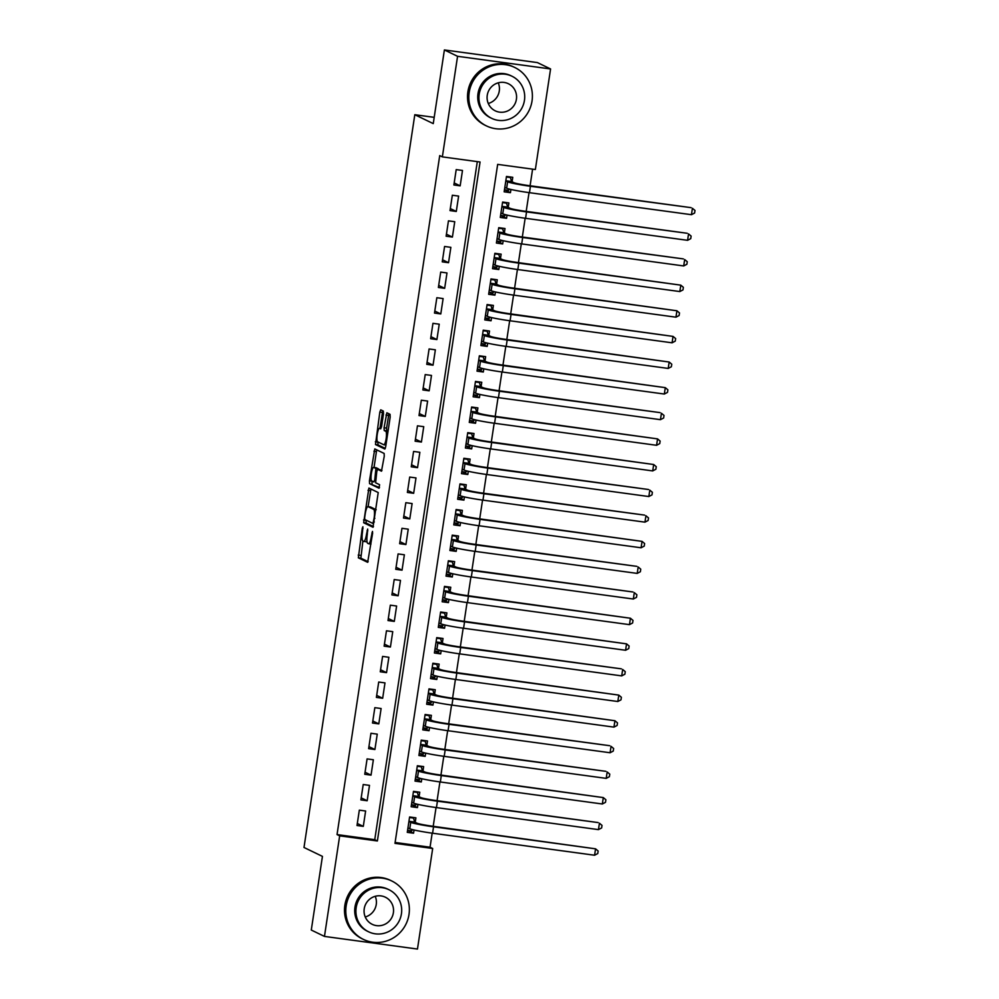 <?xml version="1.0" encoding="UTF-8"?>
<svg xmlns="http://www.w3.org/2000/svg" width="999" height="999" viewBox="0 0 999 999"><rect width="100%" height="100%" fill="white"/><g stroke="black" fill="none" stroke-linecap="round" stroke-linejoin="round"><path stroke-width="1.5" d="M362.899 540.996A8.154 1.748 -82.3 0 1 362.462 532.155L362.887 526.76L362.25 528.346L358.354 557.829L367.657 562.325L372.602 533.341L372.477 531.393L371.353 536.451A8.154 1.748 -82.3 0 1 368.594 543.731A8.154 1.748 -82.3 0 1 368.481 543.693L367.707 543.319A8.154 1.748 -82.3 0 1 367.27 534.477L367.669 529.07L366.546 534.128A8.154 1.748 -82.3 0 1 363.786 541.408A8.154 1.748 -82.3 0 1 363.673 541.371L362.899 540.996L360.864 558.179L368.169 561.7M383.479 413.861L383.341 411.089L380.731 409.827L379.832 412.1L375.487 444.53L384.827 449.038L385.689 446.765L390.184 417.095L390.047 414.323L386.85 412.787L384.066 427.772L384.203 430.532L385.776 431.293A6.818 1.461 -82.3 0 1 386.176 438.449A6.818 1.461 -82.3 0 1 383.841 444.767A6.818 1.461 -82.3 0 1 383.741 444.742L377.61 441.783A6.818 1.461 -82.3 0 1 377.21 434.627A6.818 1.461 -82.3 0 1 379.545 428.296A6.818 1.461 -82.3 0 1 379.645 428.334L380.706 428.833L381.568 426.561L383.479 413.861M324.463 936.413L311.288 930.044L322.44 856.38L303.996 847.477L414.81 114.71L433.254 123.614L444.393 49.95L457.567 56.306L550.574 68.956L535.364 169.518L497.664 164.385L394.98 843.356L432.679 848.488L417.47 949.05L324.463 936.413L339.672 835.851L377.385 840.971L480.069 162L442.357 156.88L457.567 56.306M442.357 156.88L439.722 155.607L337.038 834.577L339.672 835.851M368.906 488.049L363.661 522.752L373.002 527.26L378.221 492.544L368.906 488.049M369.43 480.881L374.787 448.926L384.128 453.434L384.265 456.193L381.481 471.178L377.634 469.33L376.773 471.603L375.636 482.792L379.57 484.69L379.058 488.224L369.568 483.641L369.43 480.881L371.978 481.031M510.926 189.46L510.439 192.67L504.507 189.81M512.087 181.781L512.762 177.298L506.481 176.448L504.158 191.82L510.439 192.67M507.055 215.072L506.568 218.294L500.636 215.434M508.204 207.405L508.891 202.922L502.609 202.06L500.274 217.432L506.568 218.294M503.171 240.697L502.684 243.918L496.765 241.046M504.333 233.029L505.007 228.534L498.726 227.685L496.403 243.057L502.684 243.918M499.3 266.321L498.813 269.53L492.882 266.671M500.462 258.641L501.136 254.158L494.855 253.309L492.532 268.681L498.813 269.53M495.429 291.945L494.942 295.155L489.011 292.295M496.59 284.265L497.265 279.782L490.984 278.933L488.648 294.305L494.942 295.155M491.545 317.557L491.058 320.779L485.139 317.919M492.707 309.89L493.394 305.407L487.1 304.545L484.777 319.917L491.058 320.779M487.674 343.181L487.187 346.403L481.256 343.531M488.836 335.514L489.51 331.031L483.229 330.169L480.906 345.542L487.187 346.403M483.803 368.806L483.316 372.015L477.385 369.155M484.965 361.126L485.639 356.643L479.358 355.794L477.035 371.166L483.316 372.015M479.92 394.43L479.433 397.639L473.514 394.78M481.081 386.75L481.768 382.267L475.474 381.418L473.151 396.79L479.433 397.639M476.048 420.055L475.561 423.264L469.63 420.404M477.21 412.375L477.884 407.892L471.603 407.03L469.28 422.415L475.561 423.264M472.177 445.666L471.69 448.888L465.759 446.016M473.339 437.999L474.013 433.516L467.732 432.654L465.409 448.027L471.69 448.888M468.306 471.291L467.819 474.5L461.888 471.64M469.455 463.611L470.142 459.128L463.861 458.279L461.526 473.651L467.819 474.5M464.423 496.915L463.936 500.124L458.017 497.265M465.584 489.235L466.258 484.752L459.977 483.903L457.654 499.275L463.936 500.124M460.551 522.539L460.064 525.749L454.133 522.889M461.713 514.86L462.387 510.377L456.106 509.527L453.783 524.9L460.064 525.749M456.68 548.151L456.193 551.373L450.262 548.513L454.22 549.05L455.294 547.827M457.842 540.484L458.516 536.001L452.235 535.139L449.9 550.511L456.193 551.373M452.797 573.776L452.31 576.997L446.391 574.125L450.349 574.662L451.423 573.438M453.958 566.108L454.645 561.613L448.351 560.764L446.029 576.136L452.31 576.997M448.926 599.4L448.439 602.609L442.507 599.75M450.087 591.72L450.761 587.237L444.48 586.388L442.157 601.76L448.439 602.609M445.054 625.024L444.567 628.234L438.636 625.374M446.216 617.345L446.89 612.862L440.609 612.012L438.286 627.384L444.567 628.234M441.171 650.636L440.684 653.858L434.765 650.998M442.332 642.969L443.019 638.486L436.725 637.624L434.403 652.996L440.684 653.858M437.3 676.261L436.813 679.482L430.881 676.61M438.461 668.593L439.135 664.11L432.854 663.249L430.532 678.621L436.813 679.482M433.429 701.885L432.942 705.094L427.01 702.235M434.59 694.205L435.264 689.722L428.983 688.873L426.66 704.245L432.942 705.094M429.545 727.509L429.071 730.719L423.139 727.859M430.706 719.829L431.393 715.346L425.112 714.497L422.777 729.869L429.071 730.719M425.674 753.134L425.187 756.343L419.268 753.483M426.835 745.454L427.51 740.971L421.228 740.122L418.906 755.494L425.187 756.343M421.803 778.745L421.316 781.967L415.384 779.095M422.964 771.078L423.638 766.595L417.357 765.734L415.035 781.106L421.316 781.967M417.932 804.37L417.445 807.592L411.513 804.719M419.093 796.69L419.767 792.207L413.486 791.358L411.151 806.73L417.445 807.592M359.328 810.152L357.005 825.524L363.299 826.373L365.622 811.001L359.328 810.152M363.211 784.527L360.889 799.899L367.17 800.748L369.493 785.376L363.211 784.527M367.083 758.903L364.76 774.275L371.041 775.137L373.364 759.764L367.083 758.903M370.954 733.278L368.631 748.651L374.912 749.512L377.247 734.14L370.954 733.278M374.837 707.667L372.515 723.039L378.796 723.888L381.118 708.516L374.837 707.667M378.708 682.042L376.386 697.414L382.667 698.264L384.99 682.891L378.708 682.042M382.58 656.418L380.257 671.79L386.538 672.639L388.873 657.267L382.58 656.418M386.463 630.794L384.128 646.166L390.422 647.027L392.744 631.655L386.463 630.794M390.334 605.169L388.012 620.554L394.293 621.403L396.615 606.031L390.334 605.169M394.205 579.557L391.883 594.929L398.164 595.779L400.487 580.407L394.205 579.557M398.089 553.933L395.754 569.305L402.048 570.154L404.37 554.782L398.089 553.933M401.96 528.309L399.637 543.681L405.919 544.542L408.241 529.17L401.96 528.309M405.831 502.684L403.509 518.056L409.79 518.918L412.112 503.546L405.831 502.684M409.702 477.072L407.38 492.445L413.661 493.294L415.996 477.922L409.702 477.072M413.586 451.448L411.263 466.82L417.545 467.669L419.867 452.297L413.586 451.448M417.457 425.824L415.134 441.196L421.416 442.058L423.738 426.673L417.457 425.824M421.328 400.199L419.006 415.572L425.287 416.433L427.622 401.061L421.328 400.199M425.212 374.588L422.877 389.96L429.17 390.809L431.493 375.437L425.212 374.588M429.083 348.963L426.76 364.335L433.042 365.184L435.364 349.812L429.083 348.963M432.954 323.339L430.631 338.711L436.913 339.56L439.235 324.188L432.954 323.339M436.838 297.714L434.503 313.087L440.796 313.948L443.119 298.576L436.838 297.714M440.709 272.09L438.386 287.475L444.667 288.324L446.99 272.952L440.709 272.09M444.58 246.478L442.257 261.85L448.539 262.7L450.861 247.327L444.58 246.478M448.451 220.854L446.128 236.226L452.41 237.075L454.745 221.703L448.451 220.854M452.335 195.23L450.012 210.602L456.293 211.463L458.616 196.091L452.335 195.23M337.038 834.577L374.75 839.697L477.297 161.626M460.164 185.839L462.487 170.467L456.206 169.605L453.883 184.977L460.164 185.839L454.183 182.954M395.117 842.469L430.045 847.214L432.167 833.166M433.204 826.31L436.051 807.542M437.087 800.686L439.922 781.917M440.959 775.062L443.793 756.293M444.83 749.45L447.664 730.681M448.701 723.825L451.548 705.057M452.584 698.201L455.419 679.432M456.456 672.577L459.29 653.808M460.327 646.952L463.174 628.184M464.21 621.341L467.045 602.572M468.081 595.716L470.916 576.947M471.953 570.092L474.8 551.323M475.836 544.467L478.671 525.699M479.707 518.856L482.542 500.087M483.578 493.231L486.413 474.463M487.45 467.607L490.297 448.838M491.333 441.983L494.168 423.214M495.204 416.371L498.039 397.602M499.075 390.746L501.923 371.978M502.959 365.122L505.794 346.353M506.83 339.498L509.665 320.729M510.701 313.873L513.548 295.105M514.585 288.261L517.42 269.493M518.456 262.637L521.291 243.868M522.327 237.013L525.162 218.244M526.198 211.388L529.045 192.62M530.082 185.777L532.592 169.143M415.209 822.314L415.896 817.831L409.602 816.982L407.28 832.354L413.561 833.203L414.048 829.994M434.203 117.345L414.81 114.71M444.393 49.95L537.4 62.587L550.574 68.956M430.045 847.214L432.679 848.488M374.75 839.697L377.385 840.971M413.561 833.203L407.642 830.344M363.299 826.373L357.317 823.488M367.17 800.748L361.188 797.864M371.041 775.137L365.072 772.239M374.912 749.512L368.943 746.628M378.796 723.888L372.814 721.003M382.667 698.264L376.685 695.379M386.538 672.639L380.569 669.755M390.422 647.027L384.44 644.143M394.293 621.403L388.311 618.518M398.164 595.779L392.195 592.894M402.048 570.154L396.066 567.27M405.919 544.542L399.937 541.645M409.79 518.918L403.821 516.033M413.661 493.294L407.692 490.409M417.545 467.669L411.563 464.785M421.416 442.058L415.434 439.16M425.287 416.433L419.318 413.549M429.17 390.809L423.189 387.924M433.042 365.184L427.06 362.3M436.913 339.56L430.944 336.675M440.796 313.948L434.815 311.064M444.667 288.324L438.686 285.439M448.539 262.7L442.569 259.815M452.41 237.075L446.441 234.191M456.293 211.463L450.312 208.566M366.183 541.72A8.154 1.748 -82.3 0 0 366.308 541.758A8.154 1.748 -82.3 0 0 366.97 541.346M366.059 520.129L366.171 523.089L373.476 526.61M370.916 489.011L368.107 506.655M364.66 517.569L364.76 519.505L372.952 523.464L374.113 518.219A8.154 1.748 -82.3 0 0 373.676 509.365L368.082 506.668A8.154 1.748 -82.3 0 0 367.969 506.63A8.154 1.748 -82.3 0 0 365.209 513.923L364.66 517.569M370.354 506.98A8.154 1.748 -82.3 0 1 370.479 506.98A8.154 1.748 -82.3 0 1 370.604 507.017L376.173 509.702M374.026 467.47L376.436 451.548L373.926 451.198M376.835 449.912L376.436 451.548M381.955 470.529L377.634 469.33M379.47 487.549L369.568 483.641M373.751 467.445A6.818 1.461 -82.3 0 0 373.651 467.42A6.818 1.461 -82.3 0 0 371.316 473.738A6.818 1.461 -82.3 0 0 371.715 480.906L373.913 481.955L374.775 479.682L375.911 468.494L373.751 467.445L376.273 467.794A6.818 1.461 -82.3 0 0 376.173 467.757A6.818 1.461 -82.3 0 0 376.061 467.757M378.658 469.468L375.911 468.494M376.273 467.794L378.434 468.831M371.953 481.218L372.09 483.978M388.898 413.773L386.588 428.109L386.725 430.869L387.999 431.493M377.897 441.92L377.997 444.88L385.302 448.401M382.742 410.801L379.945 428.346M407.592 830.331L411.6 830.881L412.674 829.657M409.528 817.532L413.536 818.069L414.685 822.065L417.033 823.201A12.987 0.887 8.6 0 0 432.23 826.173L595.554 848.825L433.554 826.81A19.48 1.324 -171.4 0 1 410.751 822.339L408.928 821.465M411.925 817.294L413.536 818.069M594.58 855.231L595.554 848.825L598.139 851.011L597.752 853.571L594.58 855.231L432.579 833.216A19.48 1.324 -171.4 0 1 409.777 828.745L407.954 827.871M414.685 822.065L408.953 821.278M375.224 896.303A15.06 14.673 -64.2 0 1 365.247 916.97M346.166 905.918A32.468 31.631 115.8 0 0 363.474 939.422A32.468 31.631 115.8 0 0 409.003 914.46A32.468 31.631 115.8 0 0 391.708 880.956A32.468 31.631 115.8 0 0 346.166 905.918M391.708 880.956L390.384 880.319A32.468 31.631 115.8 0 0 344.855 905.281A32.468 31.631 115.8 0 0 362.15 938.785L363.474 939.422M368.631 931.817L367.42 931.23A23.377 22.777 -64.2 0 1 354.97 907.104A23.377 22.777 -64.2 0 1 387.749 889.135L388.961 889.722A23.377 22.777 115.8 0 0 356.181 907.691A23.377 22.777 115.8 0 0 368.631 931.817A23.377 22.777 115.8 0 0 401.423 913.848A23.377 22.777 115.8 0 0 388.961 889.722M393.381 912.749A15.06 14.673 115.8 0 0 385.352 897.202A15.06 14.673 115.8 0 0 364.223 908.79A15.06 14.673 115.8 0 0 372.252 924.337A15.06 14.673 115.8 0 0 393.381 912.749M498.251 82.817A15.06 14.673 -64.2 0 1 488.274 103.484M469.193 92.432A32.468 31.631 115.8 0 0 486.501 125.936A32.468 31.631 115.8 0 0 532.03 100.974A32.468 31.631 115.8 0 0 514.735 67.47A32.468 31.631 115.8 0 0 469.193 92.432M514.735 67.47L513.411 66.833A32.468 31.631 115.8 0 0 467.882 91.796A32.468 31.631 115.8 0 0 485.177 125.3L486.501 125.936M491.658 118.344L490.447 117.757A23.377 22.777 -64.2 0 1 477.997 93.631A23.377 22.777 -64.2 0 1 510.776 75.649L511.988 76.236A23.377 22.777 115.8 0 0 479.208 94.218A23.377 22.777 115.8 0 0 491.658 118.344A23.377 22.777 115.8 0 0 524.45 100.362A23.377 22.777 115.8 0 0 511.988 76.236M516.408 99.276A15.06 14.673 115.8 0 0 508.379 83.729A15.06 14.673 115.8 0 0 487.25 95.305A15.06 14.673 115.8 0 0 495.279 110.852A15.06 14.673 115.8 0 0 516.408 99.276M411.463 804.719L415.472 805.256L416.546 804.033M413.399 791.907L417.407 792.444L418.556 796.44L420.904 797.577A12.987 0.887 8.6 0 0 436.113 800.549L598.114 822.577L437.425 801.186A19.48 1.324 -171.4 0 1 414.622 796.715L412.799 795.841M415.809 791.67L417.407 792.444M598.463 829.62L599.425 823.213L602.01 825.386L601.623 827.946L598.463 829.62L436.451 807.592A19.48 1.324 -171.4 0 1 413.648 803.121L411.838 802.247M418.556 796.44L412.824 795.666M415.334 779.095L419.343 779.645L420.417 778.421M417.27 766.283L421.291 766.832L422.427 770.816L424.775 771.952A12.987 0.887 8.6 0 0 439.985 774.937L603.309 797.589L441.296 775.574A19.48 1.324 -171.4 0 1 418.494 771.103L416.683 770.217M419.68 766.058L421.291 766.832M602.335 803.995L603.309 797.589L605.881 799.762L605.494 802.322L602.335 803.995L440.334 781.98A19.48 1.324 -171.4 0 1 417.532 777.509L415.709 776.623M422.427 770.816L416.708 770.042M419.205 753.471L423.226 754.02L424.3 752.796M421.153 740.659L425.162 741.208L426.311 745.192L428.658 746.328A12.987 0.887 8.6 0 0 443.856 749.312L605.856 771.328L445.179 749.949A19.48 1.324 -171.4 0 1 422.365 745.479L420.554 744.605M423.551 740.434L425.162 741.208M606.206 778.371L607.18 771.965L609.765 774.138L609.378 776.698L606.206 778.371L444.205 756.355A19.48 1.324 -171.4 0 1 421.403 751.885L419.58 751.011M426.311 745.192L420.579 744.417M423.089 727.846L427.097 728.396L428.171 727.172M425.025 715.034L429.033 715.584L430.182 719.58L432.53 720.704A12.987 0.887 8.6 0 0 447.727 723.688L609.74 745.704L449.051 724.325A19.48 1.324 -171.4 0 1 426.248 719.854L424.425 718.98M427.435 714.809L429.033 715.584M610.089 752.746L611.051 746.34L613.636 748.513L613.249 751.086L610.089 752.746L448.076 730.731A19.48 1.324 -171.4 0 1 425.274 726.261L423.464 725.386M430.182 719.58L424.45 718.793M426.96 702.235L430.969 702.772L432.043 701.548M428.896 689.422L432.917 689.959L434.053 693.955L436.401 695.092A12.987 0.887 8.6 0 0 451.61 698.064L614.922 720.729L452.922 698.701A19.48 1.324 -171.4 0 1 430.119 694.23L428.309 693.356M431.306 689.185L432.917 689.959M613.96 727.122L614.922 720.729L617.507 722.901L617.12 725.461L613.96 727.122L451.96 705.107A19.48 1.324 -171.4 0 1 429.158 700.636L427.335 699.762M434.053 693.955L428.334 693.181M430.831 676.61L434.852 677.16L435.914 675.923M432.779 663.798L436.788 664.347L437.937 668.331L440.284 669.467A12.987 0.887 8.6 0 0 455.482 672.452L618.806 695.104L456.805 673.089A19.48 1.324 -171.4 0 1 433.991 668.618L432.18 667.732M435.177 663.561L436.788 664.347M617.832 701.51L618.806 695.104L621.378 697.277L620.991 699.837L617.832 701.51L455.831 679.495A19.48 1.324 -171.4 0 1 433.029 675.012L431.206 674.138M437.937 668.331L432.205 667.557M434.715 650.986L438.723 651.535L439.797 650.312M436.65 638.174L440.659 638.723L441.808 642.707L444.155 643.843A12.987 0.887 8.6 0 0 459.353 646.828L621.366 668.843L460.676 647.464A19.48 1.324 -171.4 0 1 437.874 642.994L436.051 642.107M439.048 637.949L440.659 638.723M621.703 675.886L622.677 669.48L625.262 671.653L624.875 674.213L621.703 675.886L459.702 653.87A19.48 1.324 -171.4 0 1 436.9 649.4L435.089 648.513M441.808 642.707L436.076 641.932M438.586 625.362L442.594 625.911L443.668 624.687M440.522 612.549L444.53 613.099L445.679 617.095L448.027 618.219A12.987 0.887 8.6 0 0 463.236 621.203L626.548 643.856L464.547 621.84A19.48 1.324 -171.4 0 1 441.745 617.37L439.922 616.495M442.932 612.325L444.53 613.099M625.586 650.262L626.548 643.856L629.133 646.028L628.746 648.601L625.586 650.262L463.586 628.246A19.48 1.324 -171.4 0 1 440.771 623.776L438.961 622.901M445.679 617.095L439.96 616.308M442.457 599.75L446.478 600.287L447.54 599.063M444.393 586.937L448.414 587.474L449.55 591.47L451.91 592.607A12.987 0.887 8.6 0 0 467.107 595.579L630.431 618.231L468.419 596.216A19.48 1.324 -171.4 0 1 445.616 591.745L443.806 590.871M446.803 586.7L448.414 587.474M629.457 624.637L630.431 618.231L633.004 620.416L632.617 622.976L629.457 624.637L467.457 602.622A19.48 1.324 -171.4 0 1 444.655 598.151L442.832 597.277M449.55 591.47L443.831 590.696M448.276 561.313L452.285 561.863L453.434 565.846L455.781 566.982A12.987 0.887 8.6 0 0 470.979 569.967L632.979 591.982L472.302 570.591A19.48 1.324 -171.4 0 1 449.5 566.121L447.677 565.247M450.674 561.076L452.285 561.863M633.329 599.025L634.303 592.619L636.887 594.792L636.5 597.352L633.329 599.025L471.328 576.997A19.48 1.324 -171.4 0 1 448.526 572.527L446.703 571.653M453.434 565.846L447.702 565.072M452.147 535.689L456.156 536.238L457.305 540.222L459.652 541.358A12.987 0.887 8.6 0 0 474.862 544.343L636.863 566.358L476.173 544.979A19.48 1.324 -171.4 0 1 453.371 540.509L451.548 539.622M454.557 535.464L456.156 536.238M637.212 573.401L638.174 566.995L640.759 569.168L640.371 571.728L637.212 573.401L475.199 551.386A19.48 1.324 -171.4 0 1 452.397 546.915L450.586 546.028M457.305 540.222L451.585 539.448M454.083 522.877L458.091 523.426L459.165 522.202M456.019 510.064L460.039 510.614L461.176 514.61L463.524 515.734A12.987 0.887 8.6 0 0 478.733 518.718L642.057 541.371L480.044 519.355A19.48 1.324 -171.4 0 1 457.242 514.885L455.432 514.01M458.429 509.84L460.039 510.614M641.083 547.777L642.057 541.371L644.63 543.543L644.243 546.103L641.083 547.777L479.083 525.761A19.48 1.324 -171.4 0 1 456.281 521.291L454.458 520.417M461.176 514.61L455.457 513.823M457.954 497.252L461.975 497.802L463.049 496.578M459.902 484.453L463.911 484.99L465.059 488.986L467.407 490.122A12.987 0.887 8.6 0 0 482.604 493.094L644.605 515.109L483.928 493.731A19.48 1.324 -171.4 0 1 461.113 489.26L459.303 488.386M462.3 484.215L463.911 484.99M644.954 522.152L645.928 515.746L648.513 517.932L648.126 520.491L644.954 522.152L482.954 500.137A19.48 1.324 -171.4 0 1 460.152 495.666L458.329 494.792M465.059 488.986L459.328 488.199M461.838 471.64L465.846 472.177L466.92 470.954M463.773 458.828L467.782 459.365L468.931 463.361L471.278 464.498A12.987 0.887 8.6 0 0 486.476 467.47L648.488 489.498L487.799 468.106A19.48 1.324 -171.4 0 1 464.997 463.636L463.174 462.762M466.183 458.591L467.782 459.365M648.838 496.54L649.8 490.134L652.384 492.307L651.997 494.867L648.838 496.54L486.825 474.513A19.48 1.324 -171.4 0 1 464.023 470.042L462.212 469.168M468.931 463.361L463.199 462.587M465.709 446.016L469.717 446.565L470.791 445.342M467.644 433.204L471.665 433.753L472.802 437.737L475.149 438.873A12.987 0.887 8.6 0 0 490.359 441.858L653.671 464.51L491.67 442.495A19.48 1.324 -171.4 0 1 468.868 438.024L467.057 437.137M470.054 432.979L471.665 433.753M652.709 470.916L653.671 464.51L656.256 466.683L655.868 469.243L652.709 470.916L490.709 448.901A19.48 1.324 -171.4 0 1 467.907 444.43L466.083 443.544M472.802 437.737L467.082 436.963M469.58 420.392L473.601 420.941L474.675 419.717M471.528 407.58L475.536 408.129L476.685 412.112L479.033 413.249A12.987 0.887 8.6 0 0 494.23 416.233L657.554 438.886L495.554 416.87A19.48 1.324 -171.4 0 1 472.739 412.4L470.929 411.526M473.926 407.355L475.536 408.129M656.58 445.292L657.554 438.886L660.139 441.058L659.74 443.618L656.58 445.292L494.58 423.276A19.48 1.324 -171.4 0 1 471.778 418.806L469.955 417.919M476.685 412.112L470.954 411.338M473.464 394.767L477.472 395.317L478.546 394.093M475.399 381.955L479.408 382.505L480.556 386.501L482.904 387.624A12.987 0.887 8.6 0 0 498.101 390.609L660.114 412.624L499.425 391.246A19.48 1.324 -171.4 0 1 476.623 386.775L474.8 385.901M477.797 381.73L479.408 382.505M660.451 419.667L661.425 413.261L664.01 415.434L663.623 418.007L660.451 419.667L498.451 397.652A19.48 1.324 -171.4 0 1 475.649 393.181L473.838 392.307M480.556 386.501L474.825 385.714M477.335 369.155L481.343 369.692L482.417 368.469M479.27 356.343L483.279 356.88L484.428 360.876L486.775 362.013A12.987 0.887 8.6 0 0 501.985 364.985L665.297 387.649L503.296 365.622A19.48 1.324 -171.4 0 1 480.494 361.151L478.671 360.277M481.68 356.106L483.279 356.88M664.335 394.043L665.297 387.649L667.881 389.822L667.494 392.382L664.335 394.043L502.335 372.028A19.48 1.324 -171.4 0 1 479.52 367.557L477.709 366.683M484.428 360.876L478.708 360.102M481.206 343.531L485.227 344.068L486.288 342.844M483.141 330.719L487.162 331.268L488.311 335.252L490.659 336.388A12.987 0.887 8.6 0 0 505.856 339.373L669.18 362.025L507.167 340.01A19.48 1.324 -171.4 0 1 484.365 335.539L482.554 334.653M485.551 330.482L487.162 331.268M668.206 368.431L669.18 362.025L671.753 364.198L671.365 366.758L668.206 368.431L506.206 346.403A19.48 1.324 -171.4 0 1 483.404 341.933L481.58 341.059M488.311 335.252L482.579 334.478M485.089 317.907L489.098 318.456L490.172 317.232M487.025 305.095L491.033 305.644L492.182 309.628L494.53 310.764A12.987 0.887 8.6 0 0 509.727 313.748L673.051 336.401L511.051 314.385A19.48 1.324 -171.4 0 1 488.249 309.915L486.426 309.028M489.423 304.87L491.033 305.644M672.077 342.807L673.051 336.401L675.636 338.574L675.249 341.134L672.077 342.807L510.077 320.791A19.48 1.324 -171.4 0 1 487.275 316.321L485.452 315.434M492.182 309.628L486.451 308.853M488.961 292.282L492.969 292.832L494.043 291.608M490.896 279.47L494.905 280.02L496.053 284.016L498.401 285.14A12.987 0.887 8.6 0 0 513.611 288.124L676.922 310.776L514.922 288.761A19.48 1.324 -171.4 0 1 492.12 284.29L490.297 283.416M493.306 279.245L494.905 280.02M675.961 317.183L676.922 310.776L679.507 312.949L679.12 315.522L675.961 317.183L513.948 295.167A19.48 1.324 -171.4 0 1 491.146 290.697L489.335 289.822M496.053 284.016L490.334 283.229M492.832 266.671L496.853 267.208L497.914 265.984M494.767 253.858L498.788 254.395L499.925 258.391L502.272 259.528A12.987 0.887 8.6 0 0 517.482 262.5L680.806 285.152L518.793 263.137A19.48 1.324 -171.4 0 1 495.991 258.666L494.18 257.792M497.177 253.621L498.788 254.395M679.832 291.558L680.806 285.152L683.378 287.337L682.991 289.897L679.832 291.558L517.832 269.543A19.48 1.324 -171.4 0 1 495.029 265.072L493.206 264.198M499.925 258.391L494.205 257.605M496.703 241.046L500.724 241.583L501.798 240.359M498.651 228.234L502.659 228.783L503.808 232.767L506.156 233.903A12.987 0.887 8.6 0 0 521.353 236.888L683.353 258.903L522.677 237.512A19.48 1.324 -171.4 0 1 499.875 233.042L498.051 232.168M501.048 227.997L502.659 228.783M683.703 265.946L684.677 259.54L687.262 261.713L686.875 264.273L683.703 265.946L521.703 243.918A19.48 1.324 -171.4 0 1 498.901 239.448L497.077 238.574M503.808 232.767L498.076 231.993M500.586 215.422L504.595 215.971L505.669 214.748M502.522 202.61L506.53 203.159L507.679 207.143L510.027 208.279A12.987 0.887 8.6 0 0 525.224 211.264L687.237 233.279L526.548 211.9A19.48 1.324 -171.4 0 1 503.746 207.43L501.923 206.543M504.932 202.385L506.53 203.159M687.587 240.322L688.548 233.916L691.133 236.089L690.746 238.649L687.587 240.322L525.574 218.306A19.48 1.324 -171.4 0 1 502.772 213.836L500.961 212.949M507.679 207.143L501.948 206.368M504.458 189.798L508.466 190.347L509.54 189.123M506.393 176.985L510.414 177.535L511.55 181.518L513.898 182.655A12.987 0.887 8.6 0 0 529.108 185.639L691.108 207.655L530.419 186.276A19.48 1.324 -171.4 0 1 507.617 181.806L505.806 180.931M508.803 176.761L510.414 177.535M691.458 214.698L692.419 208.292L695.004 210.464L694.617 213.024L691.458 214.698L529.458 192.682A19.48 1.324 -171.4 0 1 506.655 188.212L504.832 187.337M511.55 181.518L505.831 180.744M363.012 528.446L362.25 528.346M372.639 533.091L371.878 532.991M367.819 530.769L367.07 530.669M367.307 534.228L366.546 534.128M372.115 536.55L371.353 536.451M360.864 558.179L358.354 557.829M360.726 555.407L358.216 555.069M366.171 523.089L363.661 522.752M366.034 520.329L363.524 519.98M370.517 490.646L368.007 490.309M374.325 521.965L373.564 521.865M374.875 518.319L374.113 518.219M376.173 509.715L373.676 509.365M370.604 507.017L368.082 506.668M380.182 469.68L377.672 469.343M375.537 479.782L374.775 479.682M376.81 471.353L376.049 471.253M387.987 431.593L385.776 431.293M386.725 430.869L384.203 430.532M386.588 428.109L384.066 427.772M388.511 415.409L385.989 415.072M377.997 444.88L375.487 444.53M377.859 442.107L375.349 441.77M382.355 412.437L379.832 412.1M409.777 828.745L410.751 822.339M432.579 833.216L433.554 826.81M413.648 803.121L414.622 796.715M436.451 807.592L437.425 801.186M417.532 777.509L418.494 771.103M440.334 781.98L441.296 775.574M421.403 751.885L422.365 745.479M444.205 756.355L445.179 749.949M425.274 726.261L426.248 719.854M448.076 730.731L449.051 724.325M429.158 700.636L430.119 694.23M451.96 705.107L452.922 698.701M433.029 675.012L433.991 668.618M455.831 679.495L456.805 673.089M436.9 649.4L437.874 642.994M459.702 653.87L460.676 647.464M440.771 623.776L441.745 617.37M463.586 628.246L464.547 621.84M444.655 598.151L445.616 591.745M467.457 602.622L468.419 596.216M448.526 572.527L449.5 566.121M471.328 576.997L472.302 570.591M452.397 546.915L453.371 540.509M475.199 551.386L476.173 544.979M456.281 521.291L457.242 514.885M479.083 525.761L480.044 519.355M460.152 495.666L461.113 489.26M482.954 500.137L483.928 493.731M464.023 470.042L464.997 463.636M486.825 474.513L487.799 468.106M467.907 444.43L468.868 438.024M490.709 448.901L491.67 442.495M471.778 418.806L472.739 412.4M494.58 423.276L495.554 416.87M475.649 393.181L476.623 386.775M498.451 397.652L499.425 391.246M479.52 367.557L480.494 361.151M502.335 372.028L503.296 365.622M483.404 341.933L484.365 335.539M506.206 346.403L507.167 340.01M487.275 316.321L488.249 309.915M510.077 320.791L511.051 314.385M491.146 290.697L492.12 284.29M513.948 295.167L514.922 288.761M495.029 265.072L495.991 258.666M517.832 269.543L518.793 263.137M498.901 239.448L499.875 233.042M521.703 243.918L522.677 237.512M502.772 213.836L503.746 207.43M525.574 218.306L526.548 211.9M506.655 188.212L507.617 181.806M529.458 192.682L530.419 186.276M366.308 541.758L363.786 541.408M370.979 544.055L368.594 543.731M370.479 506.98L367.969 506.63M376.173 467.757L373.651 467.42M385.951 445.054L383.841 444.767"/></g></svg>
